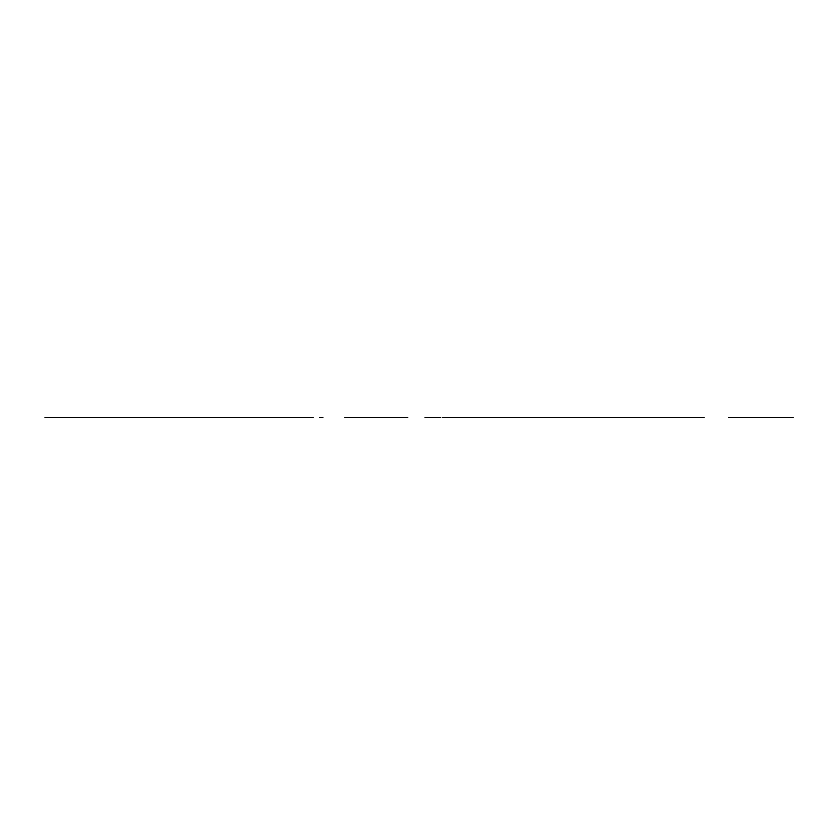 <?xml version="1.0" encoding="UTF-8"?>
<svg xmlns="http://www.w3.org/2000/svg" width="835" height="835" viewBox="0 0 835 835"><rect width="100%" height="100%" fill="white"/><g stroke="black" fill="none" stroke-linecap="round" stroke-linejoin="round"><path stroke-width="1.25" d="M793.25 417.5L728.517 417.5L793.25 417.5M406.384 417.5L344.886 417.5L406.384 417.5M704.103 417.5L442.769 417.5M702.893 417.5L443.98 417.5M430.818 417.5L440.744 417.5L430.818 417.5M424.963 417.5L430.349 417.5L424.963 417.5M44.986 417.5L307.134 417.5L44.986 417.5M319.815 417.5L322.915 417.5L319.815 417.5M313.208 417.5L307.134 417.5L313.208 417.5M791.225 417.5L784.754 417.5L791.225 417.5M786.132 417.5L789.847 417.5L786.132 417.5M737.013 417.5L730.541 417.5L737.013 417.5M731.919 417.5L735.645 417.5L731.919 417.5M407.595 417.5L401.124 417.5L407.595 417.5M402.501 417.5L406.217 417.5L402.501 417.5M353.382 417.5L346.911 417.5L353.382 417.5M348.289 417.5L352.005 417.5L348.289 417.5M737.138 417.5L730.427 417.5L737.138 417.5M791.35 417.5L784.629 417.5L791.35 417.5M750.373 417.5L744.309 417.5L750.373 417.5M756.437 417.5L744.298 417.5L756.437 417.5M753.201 417.5L747.534 417.5L753.201 417.5M353.508 417.5L346.786 417.5L353.508 417.5M407.72 417.5L400.998 417.5L407.72 417.5M428.063 417.5L430.349 417.5L428.063 417.5M651.916 417.5L653.742 417.5M494.957 417.5L493.13 417.5M678.615 417.5L675.379 417.5L678.615 417.5M468.258 417.5L471.493 417.5L468.258 417.5M471.493 417.5L675.379 417.5L471.493 417.5M643.649 417.5L503.223 417.5L643.649 417.5"/></g></svg>
